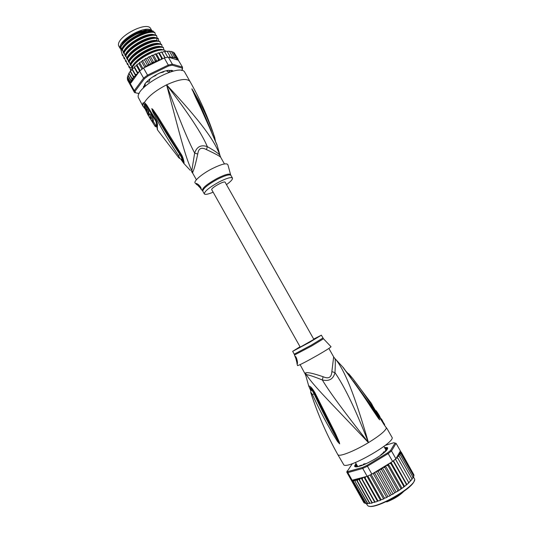 <?xml version="1.0" encoding="UTF-8"?>
<svg xmlns="http://www.w3.org/2000/svg" width="533" height="533" viewBox="0 0 533 533"><rect width="100%" height="100%" fill="white"/><g stroke="black" fill="none" stroke-linecap="round" stroke-linejoin="round"><path stroke-width="0.8" d="M151.512 30.528C145.709 24.458 117.633 40.388 120.072 48.356L118.573 45.685C115.981 36.91 147.374 20.454 150.772 28.769L151.798 30.588M141.412 30.994L134.209 33.846L125.688 39.855M149.413 81.282L148.714 81.949L149.413 81.282L149.726 79.077M148.714 81.949L147.315 81.889M169.667 71.209L169.201 71.955L168.468 71.988L166.562 70.656M169.201 71.955L168.468 71.988M167.422 70.876L166.916 71.289M149.986 79.544L149.433 79.677M220.795 157.501L220.116 155.836C215.139 141.498 201.714 122.477 166.602 84.834C179.514 133.437 185.158 156.809 191.707 170.427L192.786 171.899L192.693 173.158M224.446 163.937L220.729 157.368C220.189 156.369 215.439 153.784 206.484 149.606C203.833 148.234 201.827 147.921 200.468 148.667C199.076 149.293 198.163 151.099 197.723 154.077C195.531 164.277 193.885 170.22 192.786 171.899M191.673 171.793L192.679 173.138M220.162 155.996L220.116 155.836C219.776 154.35 215.512 151.279 207.31 146.635C202.174 134.096 188.602 113.502 166.602 84.834C179.161 79.104 186.963 77.998 190.014 81.509L184.904 72.515C181.12 62.241 135.215 86.686 138.287 97.406L142.971 106.26L142.851 103.022L144.396 102.549L146.588 104.854L155.829 119.792C157.322 122.49 157.821 124.762 157.328 126.601L157.468 129.865L178.402 157.268C180.067 159.194 180.067 158.601 178.395 155.476C163.584 132.99 160.32 125.708 156.975 119.998L152.678 111.59L151.785 108.639L153.011 109.678L157.695 116.421L180.947 153.837C183.592 157.515 184.804 165.103 183.632 163.191L180.907 159.334M142.851 103.022L144.503 104.595L145.356 104.408L145.989 104.954L155.656 120.578M144.816 108.046L144.263 106.64L144.503 104.595L146.622 106.127L155.809 121.044L156.462 123.476L156.396 126.341L153.444 121.757M156.822 124.595L156.442 126.741M178.941 157.861L181.6 159.534C182.579 160.093 182.006 158.414 179.901 154.503C165.037 131.917 161.426 124.849 157.915 119.265L151.838 108.619M178.395 155.476L180.374 154.23C182.406 157.975 183.399 160.453 183.365 161.679L183.365 161.679C183.165 162.145 182.533 161.419 181.467 159.507M152.678 111.59L153.184 111.25L151.785 108.639M153.011 109.678L152.798 110.131L174.704 145.456L180.381 154.244L180.947 153.837M180.321 152.851L179.754 153.284L174.704 145.456M182.619 158.821L182.806 159.367M181.846 159.687C182.553 160.606 182.919 160.739 182.932 160.107L182.799 159.367M219.836 154.883L217.304 145.829L213.153 136.168C202.493 110.737 198.323 103.429 195.744 97.659L191.893 88.798L198.443 99.997C201.341 106.147 206.018 113.316 214.606 137.061L215.465 141.165M213.586 137.241L217.024 144.809M213.153 136.168L213.76 137.228M213.34 136.155L193.279 91.39C194.805 95.347 196.257 94.821 211.361 131.231M192.306 90.23L191.867 88.824L193.279 91.39L193.652 91.29M214.606 137.061L213.786 137.307M145.356 104.408L144.396 102.549C148.181 96.426 155.589 90.523 166.602 84.834C178.888 118.353 188.236 141.105 194.658 153.084C196.804 146.648 201.021 144.503 207.31 146.635L206.484 149.606M197.723 154.077L194.658 153.084L191.633 171.746M228.47 166.882L227.937 164.93C227.131 162.685 221.901 163.917 212.254 168.621C201.494 174.078 192.54 181.966 195.431 183.245L196.904 184.798M230.556 174.518L228.504 166.949M213.047 192.213C208.07 194.298 205.165 194.865 204.326 193.905C204.445 191.334 209.402 187.336 219.21 181.9C226.692 178.169 231.102 176.889 232.441 178.062C232.828 179.275 230.842 181.467 226.478 184.645M196.211 183.625L196.57 183.465C199.362 185.151 200.928 186.99 201.254 188.982L196.211 183.625M201.227 189.068L198.409 184.531M146.935 109.985L147.141 108.719L145.969 106.693L144.996 107.173L144.796 108.259L148.047 115.081M149.173 114.129L148.634 113.143L148.88 111.663L147.668 109.618L146.695 110.104L146.475 111.577L145.962 110.278L146.169 109.198L144.996 107.173M150.559 117.42L150.126 117.64L150.299 118.679L152.518 122.224L153.471 121.744L153.337 120.331C153.044 117.546 151.892 115.361 149.88 113.776L149.487 113.975M150.199 118.339L149.973 116.72L150.979 118.586L150.126 117.64M155.809 125.415L154.856 125.888L150.086 118.393M156.322 126.241L155.423 126.687L154.856 125.888M152.518 122.224L152.378 120.804C152.065 118.04 150.906 115.854 148.914 114.255L148.507 114.568L148.934 116.547L154.97 126.121M148.56 115.654L147.861 114.675L148.394 115.568L147.681 113.616L147.907 112.15L146.695 110.104M147.141 108.719L146.169 109.198M148.88 111.663L147.907 112.15M148.634 113.143L147.681 113.616M149.173 114.035L148.747 114.249M148.594 114.322L148.221 114.508M156.815 123.643L156.735 124.635M143.57 87.832L143.57 86.966L144.763 86.04L145.282 84.74L144.536 84.527L146.135 82.402L147.601 81.662M166.922 70.583L167.622 70.456M169.467 70.996L170.92 70.316L172.499 71.062L172.246 70.609M150.486 30.394L145.962 30.254L136.035 33.372C130.285 36.191 125.841 39.522 122.697 43.36L120.365 47.697L120.951 48.743L120.651 46.964L122.264 44.539C125.628 40.435 130.398 36.864 136.561 33.839L147.195 30.494L151.685 30.561M152.844 31.98C146.642 28.356 124.189 40.408 121.684 49.502L120.891 46.877L122.05 45.232C125.595 40.861 130.492 37.117 136.728 33.999L147.361 30.534L153.084 31.001L153.751 32.093M138.7 72.268L137.327 72.102L137.741 73.587L139.586 71.049L143.57 78.131L134.249 90.69L130.365 83.748L130.572 85.413L128.16 81.109M127.52 79.957L127.36 77.285L130.605 83.088L130.365 83.748M181.72 70.543L182.466 69.143L182.486 67.131L172.319 64.147L168.335 57.118L169.327 57.424L169.994 56.271L170.58 57.811L171.759 57.251L172.286 56.232L172.652 57.771L173.651 57.404L174.251 56.465L174.604 57.917L175.857 56.971L176.21 58.363L177.083 57.737L177.416 59.07L177.909 58.75L178.182 59.956L182.486 67.131L182.219 68.111L172.186 65.193L168.488 66.025L148.041 75.972L144.43 78.704L135.222 91.076L135.469 92.795L139.193 93.541M135.222 91.076L134.249 90.69L134.283 91.689L134.529 92.575L135.469 92.795M182.199 69.943L182.219 68.111M143.33 88.078L145.196 83.514C148.167 79.87 152.585 76.565 158.461 73.607C162.285 71.768 165.676 70.669 168.648 70.296L173.518 71.062M168.488 66.025L168.275 65.053L147.521 75.14L143.53 68.044L164.284 57.99L168.275 65.053L172.319 64.147L172.186 65.193M148.041 75.972L147.521 75.14L143.57 78.131L144.43 78.704M139.586 71.049L143.53 68.044M164.284 57.99L168.335 57.118M134.529 92.575L127.554 80.01M137.741 73.587L136.381 74.4L135.155 74.227L135.622 75.733L134.622 76.339L133.33 76.306L133.79 77.725L131.891 78.304L132.344 79.664L130.852 80.183L131.291 81.482L130.225 81.915L130.605 83.088M132.204 79.797L131.091 82.748L137.581 73.807M131.091 82.748L130.485 83.288M130.358 84.067L127.327 78.644M153.484 55.185L156.955 61.328L155.136 60.595L154.863 61.801L153.91 62.714L150.439 56.565L151.805 55.412L152.358 55.665L152.318 55.185L153.484 55.185L155.036 54.046L155.603 54.306L155.523 53.86L156.489 54.026L158.201 52.914L158.774 53.18L158.647 52.774L159.387 53.093L161.246 52.041L161.805 52.314L161.632 51.948L165.163 57.764M159.387 53.093L162.618 58.797M164.924 57.824L161.805 52.314M162.132 52.414L164.117 51.434L164.644 51.721L164.417 51.388M167.755 57.211L164.644 51.721M164.764 51.941L166.023 51.268L167.235 51.408L166.929 51.108M169.994 56.271L167.235 51.408M167.362 51.641L168.321 51.188L169.534 51.381L169.221 51.121M172.286 56.232L169.534 51.381M169.647 51.574L171.346 51.401M174.251 56.465L171.513 51.634M171.613 51.808L172.905 51.934M175.857 56.971L173.132 52.161M173.252 52.381L174.238 52.794M177.083 57.737L174.364 52.947M174.651 53.453L177.902 58.743M178.468 60.249L178.149 59.683M153.91 62.714L151.872 62.174L151.685 63.374L150.872 64.273L147.401 58.124L148.567 56.991L149.087 57.244L149.093 56.718L150.439 56.565M147.868 65.939L144.436 59.836L145.389 58.743L145.862 59.003L145.902 58.443L147.401 58.124M144.816 67.418L141.591 61.681L142.318 60.642L142.744 60.915L142.804 60.329L144.436 59.836M127.36 77.285L128.966 73.188L130.625 70.816L132.197 69.616L132.171 69.01L132.404 69.323L132.451 68.71L134.316 67.598L134.629 66.558L136.488 65.599L137.114 64.42L138.926 63.614L139.859 62.328L141.591 61.681M151.872 62.174L149.087 57.244M155.136 60.595L152.358 55.665M156.955 61.328L158.035 60.422L158.388 59.223L155.603 54.306M156.489 54.026L159.92 60.102M159.86 60.136L158.388 59.223M160.213 59.962L161.133 59.276L161.552 58.09L158.774 53.18M162.332 58.936L161.552 58.09M147.628 66.059L145.516 65.845L145.496 67.091M150.872 64.273L149.726 64.446L148.64 63.94L145.862 59.003M148.64 63.94L147.981 65.885M169.327 57.424L170.4 57.757M170.58 57.811L177.795 60.042L176.35 58.357M145.516 65.845L142.744 60.915M142.897 68.49L139.779 62.941M138.926 63.614L142.025 69.13M140.152 70.583L137.041 65.046M136.488 65.599L139.566 71.082M137.327 72.102L134.569 67.185M134.316 67.598L137.707 73.641M132.197 69.616L135.622 75.733M135.155 74.227L132.404 69.323M133.33 76.306L130.592 71.415M130.378 71.629L133.79 77.725M131.891 78.304L129.159 73.434M128.939 73.587L132.344 79.664M130.852 80.183L128.133 75.326M127.92 75.466L131.291 81.482M130.225 81.915L127.52 77.078M154.583 34.978C148.48 31.34 125.915 43.426 123.363 52.5L122.45 49.489C127.88 40.008 148.321 29.895 154.93 32.713L154.717 32.333C147.941 29.562 127.733 39.595 122.237 49.103L122.064 50.375L121.684 49.502M154.93 32.713L155.443 35.085M156.322 37.983C150.319 34.325 127.64 46.451 125.048 55.505L124.142 52.5C129.572 43.126 149.88 32.966 156.622 35.698L156.402 35.318C149.82 32.546 129.386 42.68 123.929 52.121L123.743 53.373L123.363 52.5M156.622 35.698L157.128 38.083M165.576 51.501L164.884 50.282C158.461 47.777 137.927 58.09 132.411 67.238L132.171 68.391L130.925 64.593C136.421 55.405 156.949 45.105 163.404 47.664L163.185 47.284C156.582 44.785 136.368 54.906 130.712 64.207L130.478 65.386L129.226 61.568L129.013 61.182L128.793 62.374L128.413 61.515L127.534 58.543C132.983 49.269 153.417 39.029 160.007 41.674L158.681 41.054C151.232 39.535 132.604 49.322 127.314 58.157L127.107 59.37L125.835 55.519C131.105 46.644 149.726 36.877 157.202 38.436L158.314 38.682L158.101 38.303C151.385 35.624 131.078 45.798 125.621 55.139L125.428 56.371L125.048 55.505M158.314 38.682L158.821 41.074M160.007 41.674L160.513 44.072M129.226 61.568C134.862 52.227 155.076 42.12 161.706 44.672L161.492 44.292C154.923 41.694 134.489 51.948 129.013 61.182M161.706 44.672L162.205 47.077M163.404 47.664L163.898 50.082M122.45 49.489L122.237 49.103M124.142 52.5L123.929 52.121M127.534 58.543L127.314 58.157M130.925 64.593L130.712 64.207M125.835 55.519L125.621 55.139M132.983 68.257L132.411 67.238M120.365 47.697L122.477 55.679L122.763 54.606L124.176 58.717L124.422 57.571L125.828 61.661L126.208 60.769M158.054 40.988L156.382 40.521C148.714 38.922 129.139 50.362 126.727 58.503M131.351 70.129L131.071 69.437L130.785 70.503L130.572 70.129L129.412 66.465L129.133 67.558L127.747 63.494L127.48 64.606L125.981 60.602M148.347 32.3C139.273 34.019 131.345 38.596 124.562 46.031M150.226 35.285C141.032 37.004 133.003 41.647 126.134 49.203M152.098 38.276C144.803 38.916 132.65 45.771 127.713 52.374M129.719 67.271L132.211 68.317M153.97 41.268C146.648 41.86 134.223 48.876 129.299 55.545M155.843 44.259C148.507 44.805 135.795 51.981 130.885 58.71M157.708 47.257C150.359 47.757 137.361 55.092 132.47 61.881M159.574 50.262C152.218 50.708 138.94 58.21 134.063 65.053M159.8 43.999C154.017 40.308 131.091 52.5 128.413 61.515M161.539 47.004C155.863 43.3 132.824 55.532 130.099 64.52M163.278 50.015C157.715 46.298 134.556 58.57 131.791 67.531M120.705 46.657L122.857 42.86C125.908 39.129 130.225 35.891 135.802 33.159L145.449 30.128L149.813 30.254M152.878 34.518L152.811 34.865M143.424 87.978L143.584 86.273M171.846 70.349L173.392 71.096M149.267 80.077L149.213 79.644M152.478 77.058L155.896 75.419L156.409 74.667M164.431 71.222L163.331 72.082L160.42 72.814M167.722 71.076L167.715 70.623M172.046 71.435L172.499 71.062M178.269 60.049L177.795 60.042M300.246 347.11L211.661 189.555C211.654 187.489 224.613 180.454 225.126 182.239L313.864 339.394L300.246 347.11M365.658 463.657L363.499 464.17L362.693 465.162M364.425 463.803L363.499 464.17M383.987 451.744L383.48 452.244L383.987 451.744L384.993 451.891M383.48 452.244L383.014 453.117M386.352 450.578L385.139 450.911L387.478 448.846L387.431 448.133L385.152 448.633M356.584 464.549L355.078 465.449L355.031 466.355L356.77 465.595L357.456 465.889L356.231 466.868L356.684 466.881M363.992 502.766L364.719 503.112L351.94 480.26L367.157 476.309L362.733 468.427L362.72 467.394L348.056 471.545L347.856 472.618L352.166 480.32M395.026 443.05L396.086 443.363L395.046 443.056L390.476 450.538L391.475 450.958L388.177 453.603L387.458 452.95L367.01 465.376L367.43 466.215L362.733 468.427L347.856 472.618L346.743 472.071L363.453 501.866M356.011 463.537L354.545 466.102L355.051 466.748C358.549 467.254 365.431 464.536 375.685 458.6C384.573 452.977 388.497 449.292 387.458 447.553L384.5 447.48M355.378 466.855L354.798 466.175L356.137 463.763M363.852 502.586L351.14 479.847L351.94 480.26M400.043 451.564L400.396 450.951L396.086 443.363L391.475 450.958L395.906 458.766L400.043 451.564L400.283 452.897L399.45 454.209L400.43 455.049L399.184 454.975L398.271 455.615L399.304 456.481L398.158 456.295L396.865 457.107L397.765 458.087L396.325 458.034M385.299 445.341L393.754 442.743L395.046 443.056M346.743 472.071L352.373 463.617M348.056 471.545L347.036 471.059M367.01 465.376L362.72 467.394M388.177 453.603L367.43 466.215L371.874 474.117L392.621 461.451L388.177 453.603M390.476 450.538L387.458 452.95M367.157 476.309L371.874 474.117M392.621 461.451L395.906 458.766M384.626 447.707L386.971 447.627L387.664 448.659M365.765 476.682L365.105 478.021L363.986 477.162L362.66 477.948L362.18 479.134L361.254 478.188L360.055 478.834L359.515 480.006L358.649 479.087L357.163 480.633L356.33 479.727L353.346 480.006M390.736 462.604L390.936 463.677L389.67 463.424L388.337 464.07L388.057 465.689L386.805 465.389L385.512 465.969L384.946 466.602L384.953 467.707L383.74 467.361L382.514 467.861L381.788 468.554L381.681 469.706L380.529 469.3L379.389 469.706L378.517 470.452L378.317 471.638L377.231 471.165L376.198 471.478L375.199 472.258L374.906 473.464L373.773 472.958M413.135 477.455L413.695 475.969L401.122 453.823L399.917 453.83M401.122 453.823L400.25 453.017M400.39 451.311L401.382 452.817L400.283 452.897M400.576 451.471L400.336 451.051M413.755 476.082L413.988 475.183M400.483 452.024L400.716 452.437M413.894 474.856L401.382 452.817M413.808 474.703L401.202 452.044M364.719 503.112L365.998 503.372L352.819 480.34L365.865 503.652M365.998 503.372L367.59 503.752L367.677 503.365L354.365 480.12L367.59 503.752M354.365 480.12L353.532 481.092M355.158 480.993L356.151 479.793M373.46 459.912L377.537 457.447M365.178 464.13L369.269 462.178M358.303 466.595L359.935 465.615L362.014 465.069L361.454 465.629M384.986 448.34L385.959 447.64L384.659 447.767M381.195 454.962L380.675 455.035L380.895 454.776L382.707 453.336L384.22 452.604M363.986 477.162L377.437 501.14L377.877 501.273L377.83 500.694L365.105 478.021M377.83 500.694L379.136 500.793L380.928 500.074L381.002 499.408L367.857 476.002M367.03 476.342L380.329 500.034M381.008 499.414L382.261 499.501L384.133 498.661L384.326 497.915L371.141 474.47M370.055 474.996L383.394 498.728M384.326 497.915L385.519 498.009L387.438 497.069L387.724 496.243L374.906 473.464M373.12 473.351L386.558 497.236M387.724 496.243L388.837 496.35L390.769 495.317L391.149 494.417L378.317 471.638M376.198 471.478L389.77 495.59M391.149 494.417L392.168 494.544L394.067 493.451L394.527 492.479L381.681 469.706M379.389 469.706L392.974 493.818M394.527 492.479L395.433 492.639L396.106 491.952L382.514 467.861M396.106 491.952L397.278 491.499L397.791 490.46L384.953 467.707M397.791 490.46L398.584 490.66L400.33 489.501L400.889 488.395L401.549 488.648L403.168 487.488L403.754 486.336L404.287 486.649L405.746 485.503L406.339 484.31L406.739 484.684L408.012 483.584L408.598 482.358L408.864 482.805L410.483 480.519L410.463 481.212M385.512 465.969L399.097 490.027M388.337 464.07L401.909 488.088M400.889 488.395L388.057 465.689M391.042 462.417L404.474 486.156M403.754 486.336L390.936 463.677M393.461 460.798L406.759 484.284M406.339 484.31L393.161 461.032M395.479 459.133L408.711 482.498M408.598 482.358L395.453 459.16M410.483 480.519L397.765 458.087M410.563 480.666L411.469 480.08L411.976 478.821L399.304 456.481M411.976 478.821L412.022 479.38M412.056 478.967L413.055 477.295L400.43 455.049M413.055 477.295L413.108 477.841M413.695 475.969L413.775 476.455M367.677 503.365L369.449 503.558L369.742 503.092L357.163 480.633M356.33 479.727L369.635 503.485M369.742 503.092L371.328 503.239L372.194 503.039L372.147 502.552L359.515 480.006M358.649 479.087L372.007 502.932M372.147 502.552L374.959 502.273L374.859 501.746L362.18 479.134M361.254 478.188L374.659 502.099M374.859 501.746L376.198 501.866L377.437 501.14M305.969 376.238L304.849 373.1L305.616 372.987C307.121 372.007 312.951 373.253 323.098 376.724C325.936 377.95 328.035 378.137 329.394 377.297C330.786 376.565 331.613 374.679 331.859 371.648L333.651 356.883L334.704 358.349M323.098 376.724L322.332 379.956C329.014 391.302 344.385 412.189 368.463 442.617C353.579 404.32 343.472 385.192 334.984 372.614C333.325 379.116 329.108 381.561 322.332 379.956C313.171 376.291 307.841 374.559 306.342 374.752L305.616 372.987M299.959 346.79L292.657 351.354L309.646 342.279L321.366 335.177L313.677 339.068M295.189 356.39C295.175 357.163 295.888 358.716 297.314 361.041M297.207 363.766L295.329 356.45C296.588 356.684 298.114 363.733 297.207 363.766M329.194 344.798L324.804 340.154M375.465 410.563L376.145 410.736L377.524 412.695L380.229 417.366M380.022 417.725L381.488 419.091L382.807 421.297L382.354 421.563M382.541 421.456L384.666 424.455L384.22 424.721M323.444 338.708L331.04 346.75C330.267 347.683 325.763 350.527 317.528 355.291C306.335 361.627 299.673 365.072 297.541 365.625L297.507 365.511M381.028 419.364L381.488 419.091M382.941 422.536L383.387 422.269M305.562 374.852L306.342 374.752C314.05 386.458 330.633 402.495 368.463 442.617C353.539 391.415 344.798 371.241 336.01 359.722L334.937 358.596C335.41 359.415 335.43 364.086 334.984 372.614L331.859 371.648M310.999 390.502C309.113 386.865 309.593 386.685 312.445 389.956L314.343 393.147M311.965 389.343C310.819 388.264 310.519 388.464 311.065 389.943M308.887 386.565L308.727 385.985C310.173 385.912 312.198 388.097 314.816 392.535L335.543 433.682L339.268 442.03L339.654 443.796L338.788 442.05L339.514 443.703L333.045 431.763C329.814 425.307 325.017 417.232 313.997 393.687C313.071 391.728 312.165 390.462 311.272 389.883L311.065 390.316M339.654 443.796L338.009 441.111L337.482 441.477L331.952 432.383C328.535 426.04 323.391 418.165 312.518 394.813L314.43 393.334M314.91 394.26L338.788 442.05L339.268 442.03M345.897 371.168L352.679 378.463C366.744 396.665 370.455 403.847 373.826 409.018L378.457 416.999L379.716 419.851L378.557 418.545L361.547 392.621L348.382 374.486M353.272 380.982C377.144 413.655 375.079 413.142 378.104 417.159L379.676 419.851M378.457 416.999L378.104 417.159L379.716 419.851M314.816 392.535L314.33 393.121L314.843 394.213M315.343 393.601L314.836 394.193L319.28 403.408M300.106 364.639L305.609 374.892L308.727 385.985L310.872 390.955M312.518 394.813C311.439 392.701 310.939 392.208 311.025 393.334L311.439 394.613M311.465 394.78L312.811 398.684M386.192 427.666L387.138 428.772L386.385 428.066C385.239 431.104 379.263 435.954 368.463 442.617C355.451 450.518 340.9 456.455 338.335 455.055L337.822 454.642C326.836 434.941 317.901 414.507 311.025 393.334L311.025 393.334C310.572 392.648 310.659 391.495 311.272 389.883L311.219 389.989M339.608 443.849L337.482 441.477M378.557 418.545L373.586 411.21C369.789 405.753 365.278 397.731 348.176 374.472L347.656 373.553M347.456 373.533L342.586 366.784M348.176 374.472L343.412 367.703L334.824 358.436M337.822 454.642L343.912 465.029C349.182 468.987 396.539 441.511 391.928 437.207L387.138 428.779L384.353 425.107L374.346 409.051L371.454 403.474L352.679 378.463L348.682 373.686L347.942 373.919M371.481 403.508L371.881 404.454M156.462 123.476L156.449 126.414M217.031 178.468L217.237 178.362C225.526 174.278 230.009 173.145 230.676 174.964L230.916 175.364C229.556 174.164 225.139 175.43 217.657 179.148L217.457 179.255C207.763 184.658 202.88 188.635 202.813 191.2L202.587 190.787C201.634 188.535 206.444 184.425 217.031 178.468M142.971 106.26L144.809 108.139M145.329 105.367L145.063 107.14M146.588 104.854L146.435 105.641M156.455 127.007L156.129 126.341M153.337 120.331L152.378 120.804M146.921 109.805L145.962 110.278M155.829 119.792L155.676 120.618C156.442 121.304 157.235 125.335 156.735 124.642L157.315 129.646M157.328 126.601L156.735 124.642M148.667 56.978L149.047 56.784M145.476 58.73L145.842 58.517M142.391 60.635L142.737 60.409M146.662 66.279L145.542 67.005M138.56 72.328L137.701 73.114M136.381 74.4L135.555 75.273M134.622 76.339L133.75 77.432M133.23 78.158L132.331 79.577M159.214 59.962L158.035 60.422M156.062 61.255L154.863 61.801M152.884 62.761L151.685 63.374M149.726 64.446L148.56 65.119M162.272 58.903L161.133 59.276M170.367 57.278L169.467 57.351M176.203 58.27L175.184 57.791M174.604 57.611L173.651 57.404M172.639 57.291L171.759 57.251M157.202 38.436L156.376 40.981M171.879 71.482L171.246 70.356M144.13 86.579L144.383 87.032M144.616 86.806L144.403 86.426L144.63 86.799M143.564 86.992L143.863 87.532M143.73 87.672L143.537 87.332M172.346 71.169L171.979 70.523M402.668 491.892L396.312 496.563L386.025 501.613M386.718 501.939C394.7 498.755 400.643 494.957 404.54 490.533M366.291 503.625L367.777 505.724C374.039 511.067 419.671 484.277 414.281 478.481L413.495 477.095M385.579 448.799L386.072 449.672M357.876 466.688L357.45 465.929M365.645 476.755L364.399 477.262M375.252 472.211L373.86 472.938M378.563 470.406L377.171 471.179M381.828 468.514L380.462 469.32M384.979 466.562L383.667 467.388M387.957 464.596L386.725 465.422M390.716 462.644L389.583 463.463M397.158 457.274L396.445 457.967M398.604 455.708L398.024 456.368M399.67 454.269L399.184 454.975M357.976 479.4L356.384 479.753M360.168 478.774L358.822 479.174M362.753 477.888L361.534 478.321M397.651 491.259L398.351 490.806M400.736 489.221L401.369 488.774M403.608 487.162L404.161 486.742M406.219 485.123L406.672 484.744M408.518 483.131L408.858 482.811M386.325 448.526L386.758 449.292M387.411 448.919L386.978 448.153M357.337 466.788L357.05 466.282M355.484 466.175L355.078 465.449M355.444 465.176L355.877 465.955M356.53 465.629L356.091 464.849M368.756 506.084C375.558 509.781 413.934 488.161 414.288 480.426M321.366 335.177L323.484 338.761L311.738 345.944L294.596 354.958M322.958 337.995L311.272 345.157L294.236 354.179L295.089 356.73M375.678 410.89L376.038 410.676M384.353 425.107L372.127 405.007M384.36 424.961L385.959 427.366M144.643 86.786L144.43 86.406M171.733 71.522L171.06 70.329M190.374 170.427L184.005 163.611M190.014 81.509C199.475 98.212 207.304 115.654 213.5 133.836M192.699 173.178L196.384 179.748M232.441 178.062L230.916 175.364M204.326 193.905L202.813 191.2M202.274 190.454L200.808 188.915M144.829 108.632L143.85 107.459M148.914 114.255L149.88 113.776M156.749 124.442L156.809 123.563M152.598 34.485L152.864 34.965M154.29 37.483L154.57 37.97M155.989 40.475L156.276 40.981M157.688 43.479L157.981 43.999M159.387 46.478L159.687 47.011M161.086 49.482L161.399 50.035M149.093 56.718L148.567 56.991M145.902 58.443L145.389 58.743M142.804 60.329L142.318 60.642M139.859 62.328L139.413 62.654M137.114 64.42L136.728 64.733M129.173 72.854L128.966 73.188M151.805 55.412L152.318 55.185M155.036 54.046L155.523 53.86M158.201 52.914L158.647 52.774M161.246 52.041L161.632 51.948M148.587 32.253C141.405 32.846 129.259 39.675 124.396 46.224M150.459 35.245C143.257 35.778 130.818 42.773 125.975 49.389M152.331 38.229C145.123 38.716 132.384 45.878 127.554 52.56M122.264 44.539L122.05 45.232M156.069 44.219C147.961 44.885 135.622 52.201 130.725 58.897M157.935 47.224C152.211 47.717 144.61 51.708 142.864 52.934L137.774 56.525L132.317 62.061M159.793 50.222C152.511 51.128 145.456 55.252 142.871 57.084C138.96 59.736 135.975 62.454 133.916 65.226M129.139 55.725C133.943 48.989 146.981 41.654 154.204 41.228M122.857 42.86L122.697 43.36M123.456 52.254L123.796 52.867M125.135 55.252L125.482 55.872M126.821 58.257L127.174 58.883M128.506 61.268L128.859 61.895M130.199 64.273L130.552 64.906M131.884 67.285L132.244 67.924M145.302 84.594L144.929 83.928M167.222 70.523L167.502 71.016M171.233 70.356L171.873 71.482M145.449 30.128L145.962 30.254M355.411 462.464L357.31 465.849M383.893 446.414L385.839 449.845M347.203 471.212L346.936 472.258M365.565 476.808L364.432 477.268M375.199 472.258L373.913 472.924M378.517 470.452L377.231 471.165M381.788 468.554L380.529 469.3M383.74 467.361L384.946 466.602M386.805 465.389L387.937 464.629M389.67 463.424L390.702 462.677M396.559 457.9L397.192 457.294M398.158 456.295L398.657 455.735M399.35 454.882L399.757 454.309M400.143 453.676L400.436 453.097M400.636 452.63L400.823 452.217M355.937 479.887L353.026 480.12M357.823 479.473L356.45 479.787M360.055 478.834L358.862 479.194M362.66 477.948L361.561 478.341M385.112 450.998L385.412 451.531M357.896 466.681L357.456 465.889M292.657 351.354L294.236 354.179M377.524 412.695L379.609 416.02M296.928 363.413L297.541 365.625M376.145 410.736L375.732 410.983M328.868 348.429L333.651 356.883"/></g></svg>
